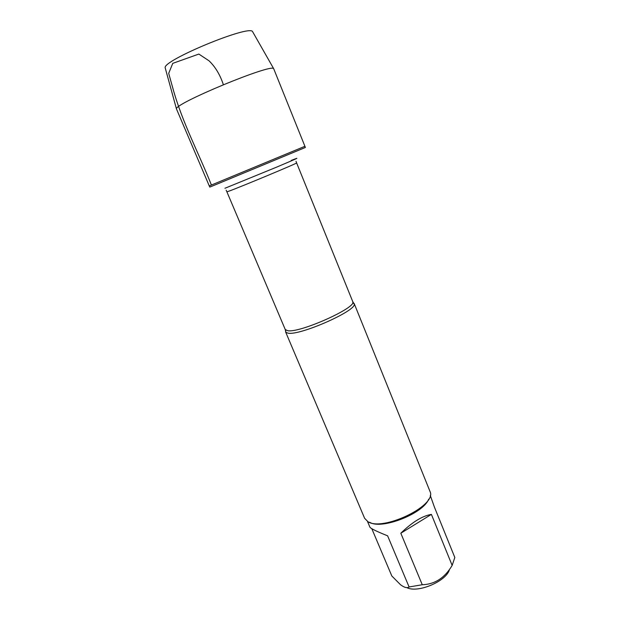 <?xml version="1.0" encoding="UTF-8"?>
<svg xmlns="http://www.w3.org/2000/svg" width="620" height="620" viewBox="0 0 620 620"><rect width="100%" height="100%" fill="white"/><g stroke="black" fill="none" stroke-linecap="round" stroke-linejoin="round"><path stroke-width="0.93" d="M211.916 186.24L305.389 147.467L304.916 146.297L209.266 185.923L304.916 146.297L209.266 185.923L209.762 187.077L211.916 186.24M352.757 302.483L354.276 304.079C356.353 310.853 299.94 335.73 288.099 333.165L285.928 332.39L285.642 330.685M285.603 331.933L364.614 518.281L367.947 521.707C382.183 531.425 434.674 506.827 430.466 492.598L354.183 303.529M449.469 569.447C446.725 581.173 417.562 593.549 406.728 587.574M431.404 514.383C422.336 515.918 412.137 522.195 400.822 533.231L431.404 514.383L452.15 565.401C444.842 577.84 434.876 584.288 422.267 584.745L409.091 586.962C407.224 588.333 404.372 587.589 400.536 584.745L391.817 575.972L371.806 528.697M400.822 533.231L422.267 584.745M409.091 586.962L387.616 535.827C376.603 531.41 370.714 528.527 369.923 527.178L367.497 521.443M430.28 495.442L434.411 507.098L454.824 557.496L452.15 565.401M369.652 522.234C381.199 530.077 423.251 513.701 428.683 499.178M209.266 185.923L176.46 108.926C174.065 103.718 271.684 63.286 273.668 68.657L304.916 146.297M165.339 68.386L165.176 67.789C162.409 60.527 249.379 24.506 252.557 31.597L252.867 32.132M223.355 84.661C220.085 74.757 215.303 66.797 209.017 60.799L198.85 54.064L172.763 63.356L168.694 73.346L172.786 87.986C182.086 122.148 198.904 153.388 211.412 185.055M285.928 332.39L285.247 329.514L287.703 330.708C299.933 333.196 357.756 307.171 352.726 301.568L354.276 304.079M352.726 301.568L296.616 162.913C299.321 162.463 238.731 187.744 228.664 191.255L226.881 191.805L226.176 190.208M224.936 188.271L276.9 167.02C297.305 158.394 302.087 156.194 291.245 160.417M285.247 329.514L226.881 191.805M296.616 162.913L295.996 161.293M165.176 67.789L176.46 108.926M252.557 31.597L273.668 68.657"/></g></svg>
